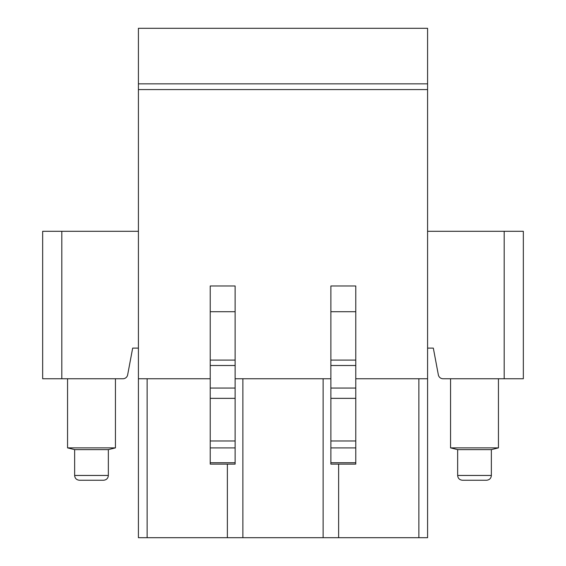 <?xml version="1.0" encoding="UTF-8"?>
<svg xmlns="http://www.w3.org/2000/svg" width="566" height="566" viewBox="0 0 566 566"><rect width="100%" height="100%" fill="white"/><g stroke="black" fill="none" stroke-linecap="round" stroke-linejoin="round"><path stroke-width="0.85" d="M138.415 83.839L427.585 83.839L427.585 28.3L138.415 28.3L138.415 378.753L210.227 378.753M355.773 378.753L427.585 378.753L427.585 537.7L138.415 537.7L138.415 378.753M138.415 348.111L132.67 348.111L127.654 374.848A4.79 4.79 0 0 1 122.949 378.753L42.662 378.753L42.662 231.296L138.415 231.296M427.585 348.111L433.33 348.111L438.346 374.848A4.79 4.79 0 0 0 443.051 378.753L523.338 378.753L523.338 231.296L504.186 231.296L504.186 378.753M235.123 378.753L330.877 378.753M427.585 231.296L504.186 231.296M427.585 83.839L427.585 378.753M338.631 537.7L338.631 464.12M418.875 537.7L418.875 378.753M323.122 537.7L323.122 378.753M242.878 537.7L242.878 378.753M227.369 537.7L227.369 464.12M147.125 537.7L147.125 378.753M138.415 89.584L427.585 89.584M210.227 311.71L235.123 311.71L235.123 285.986L210.227 285.986L210.227 462.733L235.123 462.733L235.123 464.12L210.227 464.12L210.227 462.733M235.123 311.71L235.123 462.733M355.773 462.733L355.773 464.12L330.877 464.12L330.877 285.986L355.773 285.986L355.773 462.733L330.877 462.733M115.436 378.753L115.436 447.883L67.559 447.883L67.559 378.753M67.559 447.883L74.641 449.63L108.347 449.63L115.436 447.883M103.564 480.251L79.431 480.251C76.495 479.94 74.903 478.341 74.641 475.461L108.347 475.461C108.092 478.341 106.493 479.94 103.564 480.251M457.653 475.461C457.908 478.341 459.507 479.94 462.436 480.251L486.569 480.251C489.505 479.94 491.097 478.341 491.359 475.461L457.653 475.461L457.653 449.63L450.564 447.883L498.441 447.883L498.441 378.753M491.359 475.461L491.359 449.63L457.653 449.63M61.814 378.753L61.814 231.296M210.227 447.904L235.123 447.904M210.227 440.971L235.123 440.971M210.227 398.351L235.123 398.351M210.227 388.05L235.123 388.05M210.227 365.509L235.123 365.509M210.227 360.096L235.123 360.096M355.773 311.71L330.877 311.71M355.773 360.096L330.877 360.096M355.773 365.509L330.877 365.509M355.773 388.05L330.877 388.05M355.773 398.351L330.877 398.351M355.773 440.971L330.877 440.971M355.773 447.904L330.877 447.904M108.347 449.63L108.347 475.461M74.641 449.63L74.641 475.461M450.564 447.883L450.564 378.753M491.359 449.63L498.441 447.883"/></g></svg>
